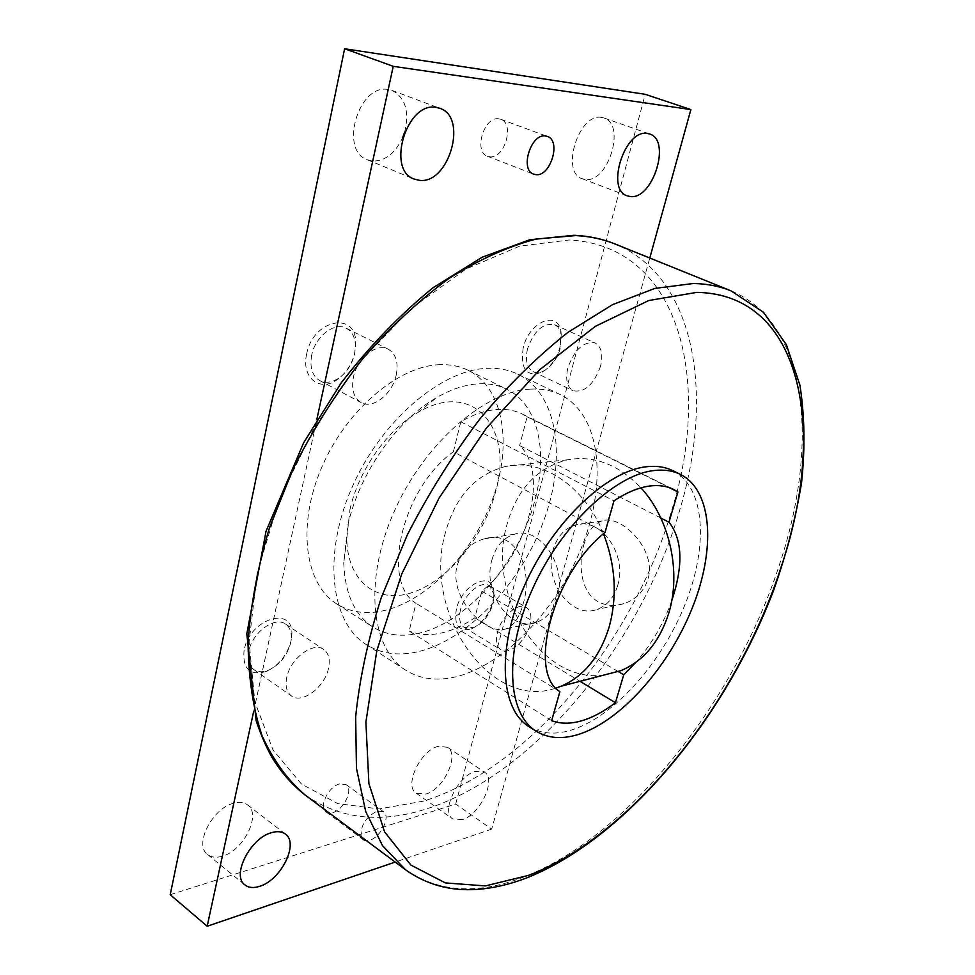 <?xml version="1.0" encoding="UTF-8"?>
<svg xmlns="http://www.w3.org/2000/svg" width="975" height="975" viewBox="0 0 975 975"><rect width="100%" height="100%" fill="white"/><g stroke="black" fill="none" stroke-linecap="round" stroke-linejoin="round"><path stroke-width="0.73" stroke-dasharray="4.88 3.66" d="M672.762 470.645C705.486 487.061 708.667 546.195 684.84 604.987C661.148 663.853 613.178 717.649 570.497 730.336C554.458 735.004 540.601 733.748 528.925 726.594M416.764 651.995C397.581 656.114 380.652 653.591 365.978 644.426C330.842 622.489 322.384 555.592 351.573 488.463C380.457 421.285 441.029 369.549 487.537 368.306C498.749 367.904 508.852 369.854 517.847 374.193C558.504 394.168 566.962 459.371 543.209 522.198C519.626 585.146 466.72 640.953 416.764 651.995M530.437 389.122C484.343 391.024 423.382 444.283 393.644 512.728C363.614 581.124 371.024 648.607 405.551 670.105C419.969 679.088 436.702 681.342 455.776 676.845C505.44 664.792 558.638 607.632 582.989 543.77C607.498 480.005 600.271 414.29 560.357 394.643C551.521 390.39 541.552 388.55 530.437 389.122M551.643 720.683L409.159 631.057L416.008 603.306C380.457 582.026 402.102 488.231 453.387 451.778L605.012 532.447M660.831 518.005L519.651 445.575C549.9 473.289 527.256 555.47 481.772 591.106L474.825 617.809C463.271 625.645 451.803 630.788 440.408 633.214C429.012 635.566 418.592 634.847 409.159 631.057M453.387 451.778L460.785 421.785C473.472 414.387 485.599 410.28 497.153 409.476C506.586 408.866 515.044 410.426 522.515 414.143L527.134 416.812L519.651 445.575M460.785 421.785L613.97 500.857M604.329 674.968C541.576 684.718 486.111 594.835 507 524.477C517.055 489.145 537.176 467.598 567.365 459.822C593.836 455.033 618.345 464.38 640.928 487.853M603.488 533.752C584.842 486.135 541.917 458.018 505.806 466.379C475.349 474.386 455.142 496.726 445.197 533.423C422.553 611.91 489.84 711.299 555.994 688.07M491.851 560.125C495.763 546.317 503.319 537.664 514.532 534.202C539.772 525.696 567.401 565.805 557.322 597.614C553.52 610.289 546.634 618.503 536.652 622.257C510.607 632.678 482.15 592.325 491.851 560.125M522.99 604.463C533.508 571.594 517.81 529.206 484.673 538.736C470.815 542.478 461.614 551.545 457.056 565.927C451.011 588.352 468.451 614.64 485.977 624.963C493.667 629.618 500.504 630.849 506.488 628.68C513.849 625.584 519.346 617.516 522.99 604.463M583.806 544.818C587.559 531.68 593.665 523.697 602.136 520.894C620.917 513.996 657.418 549.668 647.863 579.564C643.598 591.727 635.59 599.759 623.842 603.671C614.482 606.499 605.902 605.828 598.089 601.673C580.942 592.178 578.041 565.378 583.806 544.818M617.663 585.585C627.754 555.007 600.673 516.653 575.664 524.916C564.562 528.292 557.042 536.64 553.093 549.937C543.331 580.929 571.326 619.552 597.127 609.375C606.998 605.707 613.848 597.773 617.663 585.585M347.904 525.086C359.092 473.838 396.886 420.006 436.861 397.447C451.474 389.062 465.441 384.516 478.737 383.809C489.048 383.321 498.322 385.101 506.573 389.147C538.09 404.284 548.303 451.388 534.824 500.528C518.81 563.026 465.745 624.268 416.654 633.701C400.14 637.041 385.552 634.81 372.889 627.01C354.693 615.067 344.979 593.775 343.736 563.148L347.904 525.086M349.928 509.706C358.459 470.681 386.941 430.085 417.629 412.669C473.131 379.031 514.105 428.378 495.568 491.875C484.209 536.079 449.463 579.211 414.034 591.898C378.653 604.89 347.587 583.111 346.734 538.809L349.928 509.706M233.768 803.168C212.428 807.958 193.611 845.008 207.614 854.527C211.368 857.427 216.255 858 222.288 856.221C243.738 850.639 261.69 814.259 247.565 804.875C244.03 802.242 239.423 801.669 233.768 803.168M404.637 132.198C409.585 111.552 405.405 97.646 392.096 90.468L388.16 89.493C358.447 83.631 339.056 150.662 367.38 159.803L372.669 161.082C385.357 161.082 395.399 153.124 402.821 137.231M438.299 746.338C420.53 750.189 403.626 786.033 416.154 793.126L425.917 794.016C443.759 789.518 460.042 754.321 447.464 747.252L438.299 746.338M462.406 819.622L452.766 818.915C440.468 812.017 457.775 775.6 475.41 771.383L484.465 772.139C496.787 779.013 480.127 814.747 462.406 819.622M601.575 117.402C578.711 112.71 560.223 172.465 582.294 178.742L585.463 179.461C608.278 183.044 626.218 124.361 603.927 117.963L601.575 117.402M248.82 651.117C247.223 659.661 248.881 665.815 253.78 669.569C257.875 672.263 262.884 672.433 268.808 670.069C279.874 664.645 287.162 655.614 290.66 642.964L291.342 637.723C291.464 631.447 289.526 626.901 285.541 624.085C274.974 615.92 252.172 632.47 248.82 651.117M328.49 668.423C324.797 687.119 302.031 704.267 291.44 695.918C286.613 692.213 285.053 686.022 286.76 677.357C290.355 658.466 313.28 641.367 323.663 649.447C328.721 653.226 330.342 659.551 328.49 668.423M244.091 650.142C242.336 668.972 249.832 676.053 266.553 671.385C278.96 665.316 287.113 655.212 291.013 641.05L291.781 635.2C294.328 605.085 249.856 618.101 244.091 650.142M311.659 355.278C309.562 367.49 312.256 375.911 319.763 380.579C325.626 383.419 332.036 382.566 338.971 377.995C346.856 372.255 352.06 364.26 354.583 353.998L355.436 345.479C355.034 337.118 351.975 331.366 346.235 328.234C334.547 321.579 315.144 336.558 311.659 355.278M396.179 375.204C392.303 394.095 372.852 409.5 361.152 402.59C353.742 397.971 351.183 389.464 353.438 377.069C357.179 358.044 376.716 342.603 388.245 349.196C395.984 353.913 398.629 362.578 396.179 375.204M306.637 354.144C301.056 377.666 319.946 392.498 337.326 379.58C346.149 373.157 351.963 364.211 354.79 352.743L355.741 343.212C356.448 310.635 312.914 319.288 306.637 354.144M460.492 609.862C458.555 618.43 459.81 624.268 464.271 627.4L473.753 627.632C482.93 623.281 489.365 615.249 493.07 603.525L493.911 593.933L489.218 585.695C481.065 580.101 464.1 594.226 460.492 609.862M529.852 625.304C525.976 640.989 509.096 655.505 500.979 649.838C496.604 646.754 495.458 640.892 497.506 632.227C501.308 616.395 518.322 601.88 526.317 607.401C530.839 610.545 532.021 616.505 529.852 625.304M456.398 608.997C453.777 625.304 458.75 631.946 471.315 628.912C481.589 624.037 488.804 615.042 492.936 601.916L493.874 591.179C492.436 570.095 461.979 584.049 456.398 608.997M527.512 348.855C525.025 360.348 526.902 367.953 533.142 371.658C536.518 373.181 540.296 372.791 544.501 370.5C552.057 365.844 557.359 358.3 560.43 347.88L561.186 334.218C560.198 329.501 558.029 326.345 554.678 324.736C543.099 322.64 534.044 330.683 527.512 348.855M600.503 366.32C593.714 384.698 584.586 392.827 573.129 390.719C566.999 387.051 565.256 379.385 567.901 367.733C574.665 349.282 583.757 341.031 595.177 343.005C601.502 346.747 603.281 354.522 600.503 366.32M523.197 347.856C520.284 369.452 526.658 377.544 542.307 372.109C550.765 366.88 556.701 358.434 560.125 346.783L560.978 331.488C557.834 309.733 529.096 321.64 523.197 347.856M339.605 783.9C328.477 786.435 318.411 807.215 326.016 811.895L332.731 812.602C343.895 809.823 353.718 789.263 346.088 784.607L339.605 783.9M361.189 836.769C360.372 825.715 365.662 817.16 377.069 811.115L383.48 811.7C390.975 816.246 380.933 837.147 369.83 840.17L366.454 840.682M498.834 118.816C484.002 115.988 473.289 151.99 487.561 156.293L489.742 156.804C504.55 159.217 515.056 123.581 500.687 119.255L498.834 118.816M439.981 364.65C398.434 365.686 345.772 410.317 321.348 468.244C296.668 526.11 305.053 584.391 336.777 603.964C349.623 611.886 364.345 614.323 380.933 611.264C425.088 602.855 471.876 554.933 492.217 500.065C512.74 445.27 504.209 388.269 468.11 370.281C459.737 366.186 450.365 364.309 439.981 364.65M170.223 894.721L455.691 804.046L491.705 829.128L649.789 258.022M253.634 711.579L316.765 419.762M491.705 829.128L395.168 862.083M455.691 804.046L645.206 94.307M669.106 487.561L527.134 416.812M559.882 691.616L416.008 603.306M481.772 591.106L617.992 671.409M474.825 617.809L579.979 681.306M671.714 600.844C663.524 623.659 651.629 644.122 636.005 662.232M305.224 795.088C340.068 819.049 380.408 823.68 426.233 808.982C534.69 774.613 640.234 644.378 679.209 511.778C714.431 397.069 696.979 277.522 614.957 243.957M405.576 869.822C438.665 892.332 477.738 894.855 522.795 877.39C629.387 836.513 736.332 699.502 780.037 562.843C819.195 444.6 808.604 322.762 730.97 290.818M423.528 801.133L379.19 808.945L337.703 803.583L301.458 784.034L273 749.933L254.841 701.915L249.113 641.855L257.156 573.056L279.179 500.017L314.035 428.074L359.202 362.639L411.206 308.466L466.038 269.002L519.809 246.102L569.144 239.996C679.941 245.493 712.25 380.993 671.824 510.132C633.823 640.283 529.949 768.032 423.528 801.133M365.978 644.426L405.551 670.105M567.365 459.822L505.806 466.379M514.532 534.202L484.673 538.736M602.136 520.894L575.664 524.916M417.629 412.669L436.861 397.447M207.614 854.527L244.957 884.947M367.38 159.803L414.192 179.083M416.154 793.126L452.766 818.915M582.294 178.742L627.205 195.841M253.78 669.569L291.44 695.918M268.808 670.069L266.553 671.385M319.763 380.579L361.152 402.59M338.971 377.995L337.326 379.58M464.271 627.4L500.979 649.838M473.753 627.632L471.315 628.912M533.142 371.658L573.129 390.719M544.501 370.5L542.307 372.109M326.016 811.895L363.175 839.597M487.561 156.293L533.691 174.147M336.777 603.964L372.889 627.01M468.11 370.281L506.573 389.147M500.687 119.255L547.328 136.415M346.088 784.607L383.48 811.7M561.186 334.218L560.978 331.488M554.678 324.736L595.177 343.005M493.911 593.933L493.874 591.179M489.218 585.695L526.317 607.401M355.436 345.479L355.741 343.212M346.235 328.234L388.245 349.196M291.342 637.723L291.781 635.2M285.541 624.085L323.663 649.447M603.927 117.963L649.642 133.989M447.464 747.252L484.465 772.139M392.096 90.468L439.871 108.31M247.565 804.875L285.382 834.076M346.734 538.809L343.736 563.148M623.842 603.671L597.127 609.375M536.652 622.257L506.488 628.68M522.515 414.143L673.688 489.462M517.847 374.193L560.357 394.643"/><path stroke-width="1.46" d="M536.043 731.14L528.925 726.594C500.053 708.983 496.372 648.399 524.66 585.219C552.703 522.003 606.901 470.767 646.51 466.732C656.419 465.623 665.169 466.928 672.762 470.645L680.343 474.362C672.787 470.657 664.06 469.377 654.176 470.523C614.652 474.679 560.418 526.171 532.24 589.57C503.807 652.945 507.293 713.602 536.043 731.14C547.67 738.258 561.49 739.452 577.505 734.736C620.112 721.866 668.107 667.851 691.921 608.839C715.882 549.912 712.92 490.705 680.343 474.362M579.979 681.306L615.432 702.707C603.915 711.531 592.617 717.576 581.539 720.83C570.46 724.011 560.491 723.962 551.643 720.683L559.882 691.616C526.89 672.043 553.361 573.312 605.012 532.447L613.97 500.857C626.632 492.448 638.54 487.5 649.679 486.013C658.759 484.867 666.766 486.013 673.688 489.462L677.942 491.973L668.972 522.198L660.831 518.005M640.928 487.853C669.715 518.724 681.61 572.483 668.594 613.714C659.356 642.086 643.5 661.05 621.002 670.629L604.329 674.968M555.994 688.07L561.137 686.205C583.867 676.418 599.857 656.76 609.082 627.242C617.467 596.481 615.591 565.305 603.488 533.752M259.521 886.36C253.5 888.274 248.649 887.798 244.957 884.947C231.148 875.648 250.404 837.878 271.684 832.626C277.339 831.005 281.909 831.492 285.382 834.076C299.288 843.265 280.922 880.291 259.521 886.36M419.433 180.326L414.192 179.083C386.124 170.113 406.477 101.692 435.971 107.36L439.871 108.31C468.353 117.305 448.841 184.47 419.433 180.326M630.325 196.536L627.205 195.841C605.463 189.747 624.768 128.944 647.327 133.453L649.642 133.989C671.58 140.254 652.836 199.912 630.325 196.536M366.454 840.682L363.175 839.597L361.189 836.769M535.848 174.647L533.691 174.147C519.602 169.942 530.827 133.27 545.5 135.988L547.328 136.415C561.515 140.656 550.509 176.938 535.848 174.647M649.789 258.022L690.885 109.578L645.206 94.307L344.614 48.75L393.23 66.324L690.885 109.578M395.168 862.083L207.188 926.25L253.634 711.579M316.765 419.762L393.23 66.324M402.821 137.231L404.637 132.198M207.188 926.25L170.223 894.721L344.614 48.75M677.942 491.973L669.106 487.561M617.992 671.409L623.72 674.785L615.432 702.707M668.972 522.198C682.537 539.394 683.438 565.622 671.714 600.844M636.005 662.232L623.72 674.785M574.555 235.304C589.083 236.048 602.55 238.936 614.957 243.957C602.964 239.094 589.851 236.291 575.652 235.584L536.201 239.033C508.012 246.492 478.92 259.63 448.951 278.448C418.994 300.458 390.207 327.271 362.59 358.91C336.265 392.815 313.158 429.341 293.268 468.475L269.38 528.048C257.546 567.986 250.441 606.243 248.077 642.805C248.406 677.637 253.086 708.642 262.08 735.82C273.28 760.39 287.662 780.146 305.224 795.088L405.576 869.822C426.733 884.764 450.596 891.296 477.165 889.395C493.411 888.201 509.962 884.349 526.829 877.866C626.608 838 725.01 717.722 773.48 590.74C786.35 554.288 795.71 518.322 801.547 482.832C805.216 448.049 804.668 415.496 799.914 385.162L786.338 344.602L763.437 312.256L730.97 290.818C719.611 286.199 707.058 283.762 693.322 283.506L654.871 288.417L612.605 304.627L568.072 332.256C537.81 356.131 508.45 384.979 479.992 418.799C452.692 454.959 428.452 493.691 407.258 534.995L381.298 597.577C368.014 639.332 359.47 679.075 355.668 716.808L356.448 768.215L365.71 811.541L382.48 845.605L405.576 869.822M696.784 292.378L648.704 300.544L595.323 326.357L539.943 369.501L486.513 427.928L439.201 497.835L401.724 574.031L376.825 650.666L365.893 722.085L368.891 783.571L384.577 831.821L410.889 865.081L445.343 882.911L485.392 885.909L528.694 875.343C633.104 835.319 738.477 700.282 781.548 565.805C826.751 432.352 803.546 294.182 696.784 292.378M305.224 795.088C292.463 785.216 281.422 772.712 272.086 757.587C266.407 747.581 261.093 735.272 256.132 720.647L246.809 633.896L266.041 531.253L303.627 442.772L341.335 382.688C369.988 345.711 400.591 314.048 433.156 287.674L482.077 257.266L529.73 239.765L574.092 235.28M621.002 670.629L561.137 686.205M614.957 243.957L730.97 290.818"/></g></svg>
